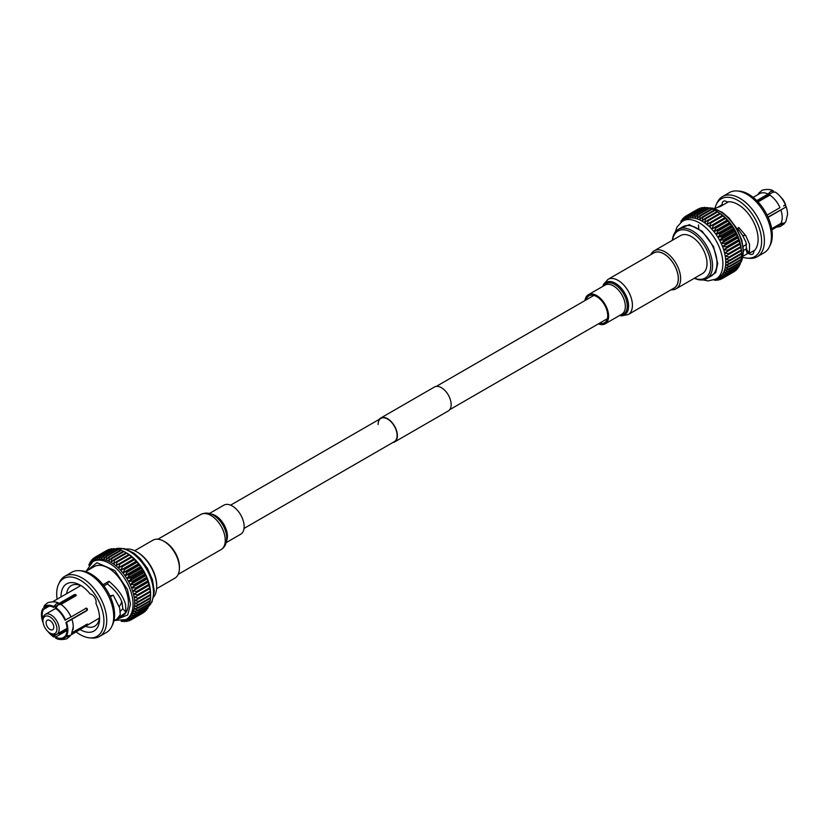 <?xml version="1.0" encoding="UTF-8"?>
<svg xmlns="http://www.w3.org/2000/svg" width="829" height="829" viewBox="0 0 829 829"><rect width="100%" height="100%" fill="white"/><g stroke="black" fill="none" stroke-linecap="round" stroke-linejoin="round"><path stroke-width="1.24" d="M378.107 424.541A13.44 7.762 60 0 1 380.894 418.386A13.44 7.762 60 0 1 391.247 421.992A13.44 7.762 60 0 1 397.112 435.515A13.44 7.762 60 0 1 394.324 441.66L244.037 528.436M379.267 419.329A13.824 7.979 60 0 1 380.698 418.054A13.824 7.979 60 0 1 391.35 421.754A13.824 7.979 60 0 1 397.381 435.671A13.824 7.979 60 0 1 394.521 441.992A13.824 7.979 60 0 1 392.708 442.603M380.698 418.054L434.479 386.998A13.824 7.979 60 0 1 445.132 390.708A13.824 7.979 60 0 1 451.163 404.614A13.824 7.979 60 0 1 448.302 410.946L394.521 441.992M586.113 299.901A15.533 8.964 60 0 1 588.953 295.849A15.533 8.964 60 0 1 596.725 296.616A15.533 8.964 60 0 1 606.869 310.295A15.533 8.964 60 0 1 604.486 322.74A15.533 8.964 60 0 1 599.543 323.175M663.946 253.923A20.279 11.71 60 0 1 677.2 271.798A20.279 11.71 60 0 1 674.091 288.046L628.216 314.533A20.279 11.71 60 0 0 631.325 298.274A20.279 11.71 60 0 0 618.082 280.399A20.279 11.71 60 0 0 607.937 279.394L653.812 252.918A20.279 11.71 60 0 1 663.946 253.923M584.963 300.564A16.798 9.699 60 0 1 588.321 294.751A16.798 9.699 60 0 1 596.725 295.58A16.798 9.699 60 0 1 607.698 310.378A16.798 9.699 60 0 1 605.118 323.838A16.798 9.699 60 0 1 598.403 323.838M226.193 542.612L240.679 534.249A16.798 9.699 -120 0 0 243.249 520.788A16.798 9.699 -120 0 0 232.275 505.991A16.798 9.699 -120 0 0 223.882 505.162L209.395 513.514M43.035 622.092L42.797 622.113A18.673 10.787 60 0 1 41.45 614.631A18.673 10.787 60 0 1 41.45 614.403A18.673 10.787 60 0 1 42.797 608.693L43.45 609.512L49.222 606.175M156.598 588.714L174.846 578.186A21.927 12.663 -120 0 0 179.365 569.15L179.437 567.772A20.383 11.761 -120 0 0 179.458 566.839A20.383 11.761 -120 0 0 164.225 541.43L163.002 540.798A21.927 12.663 -120 0 0 152.919 540.197L134.671 550.736M179.365 569.15A21.927 12.663 -120 0 0 179.396 568.145A21.927 12.663 -120 0 0 163.002 540.798M61.056 596.942A27.243 15.73 60 0 1 61.045 596.31A27.243 15.73 60 0 1 80.32 585.191A27.243 15.73 60 0 1 90.174 594.01A6.031 3.482 60 0 1 96.123 601.968A6.031 3.482 60 0 1 95.915 603.377A27.243 15.73 60 0 1 99.584 618.558A27.243 15.73 60 0 1 79.781 629.366M119.2 606.393A18.715 10.808 -120 0 0 121.656 601.398M72.973 629.812A18.715 10.808 -120 0 0 73.263 626.797A18.715 10.808 -120 0 0 71.905 619.284L66.517 622.392A18.673 10.787 60 0 1 66.517 635.812L65.864 634.993A17.606 10.166 -120 0 0 67.108 629.439A17.606 10.166 -120 0 0 65.864 622.444L66.517 622.392M72.196 632.579L87.47 624.03A18.715 10.808 60 0 1 87.107 624.538L71.74 633.594M67.108 629.284L59.128 633.884A18.715 10.808 60 0 1 59.118 633.874L59.128 633.853M42.963 620.455A17.606 10.166 60 0 1 42.206 615.066A17.606 10.166 60 0 1 43.45 609.512M47.667 606.32L44.351 608.237A17.606 10.166 60 0 1 45.854 607.004A17.606 10.166 60 0 1 53.761 607.398L57.533 605.222M58.932 604.403L74.392 595.481L74.392 594.569L75.47 594.538A18.715 10.808 60 0 1 76.185 594.953L76.185 595.605L60.921 604.424A18.715 10.808 60 0 1 71.014 616.973L86.278 608.165L87.107 608.538A18.715 10.808 60 0 1 87.47 609.47L87.18 610.476L71.905 619.284M75.47 594.538L75.47 595.45L74.392 595.481M70.983 616.983A18.673 10.787 60 0 0 60.921 604.455L58.237 604.735L55.553 608.434A17.606 10.166 60 0 1 64.963 620.133L71.014 616.973M86.278 608.165L85.605 608.227M86.434 608.6A17.606 10.166 60 0 1 86.786 609.533L87.47 609.47M87.18 610.476L86.496 610.538L86.786 609.533M86.496 610.538L65.864 622.444M55.553 607.553A18.673 10.787 60 0 1 65.615 620.082M44.351 608.237L43.699 607.419A18.673 10.787 60 0 1 53.761 606.517L56.445 603.699L59.128 603.419L74.392 594.569M43.699 607.419L44.517 605.429L47.222 603.18C46.517 602.621 55.242 600.455 59.046 603.377L59.128 603.419A18.715 10.808 60 0 0 57.263 602.61M41.45 614.403L42.797 608.693M81.708 586.051A23.44 13.533 -120 0 0 71.284 585.585A23.44 13.533 -120 0 0 66.589 593.751M103.905 585.896L107.324 583.917C114.941 589.792 119.842 595.989 122.05 602.486L122.816 608.693L120.329 611.284M103.003 584.725L108.982 581.274C117.801 588.652 123.334 596.403 125.583 604.517L125.956 612.372L117.024 618.952L120.288 614.735L119.666 607.937L113.231 595.17L109.915 595.896M67.076 628.392L53.761 636.081L53.761 636.952L56.445 636.672M53.761 636.952A18.673 10.787 60 0 1 48.02 631.605M55.553 637.988L55.636 638.029C59.46 640.962 68.185 638.776 67.46 638.226L70.164 635.978L65.615 637.086A18.673 10.787 60 0 1 55.553 637.988L55.553 637.107L67.076 630.454M99.418 618.019L70.154 635.449L66.517 635.812M59.18 629.004A11.461 6.622 60 0 1 56.807 634.247A11.461 6.622 60 0 1 51.077 633.688L49.958 633.035A9.886 5.71 60 0 1 42.963 620.931L42.963 619.646A11.461 6.622 60 0 1 45.336 614.393A11.461 6.622 60 0 1 54.175 617.46A11.461 6.622 60 0 1 59.18 629.004M113.967 620.848L122.526 615.906A28.435 16.414 -120 0 0 128.412 602.89A28.435 16.414 -120 0 0 115.998 574.269A28.435 16.414 -120 0 0 94.081 566.653L85.532 571.596M113.231 595.17L110.35 596.828M57.128 599.212A33.388 19.274 60 0 1 56.704 593.813A33.388 19.274 60 0 1 58.662 584.072A33.388 19.274 60 0 1 85.118 583.523A33.388 19.274 60 0 1 103.926 621.066A33.388 19.274 60 0 1 89.719 637.874A33.388 19.274 60 0 1 75.853 631.636M89.719 637.874L91.946 638.04A34.735 20.062 -120 0 0 99.532 636.465A34.735 20.062 -120 0 0 106.723 620.558A34.735 20.062 -120 0 0 91.553 585.595A34.735 20.062 -120 0 0 64.786 576.29A34.735 20.062 -120 0 0 59.626 582.072L58.662 584.072M42.963 620.931A9.886 5.71 60 0 1 49.958 616.9A9.886 5.71 60 0 1 56.942 629.004A9.886 5.71 60 0 1 49.958 633.035M99.532 636.465L106.526 632.423A34.735 20.062 -120 0 0 111.687 626.641A34.735 20.062 -120 0 0 113.718 616.517A34.735 20.062 -120 0 0 79.366 570.673A34.735 20.062 -120 0 0 71.781 572.248L64.786 576.29M111.687 626.641L112.651 624.641A33.388 19.274 -120 0 0 114.609 614.9A33.388 19.274 -120 0 0 81.594 570.839L79.366 570.673M53.802 627.19A5.451 3.15 -120 0 0 51.429 621.709A5.451 3.15 -120 0 0 47.232 620.247A5.451 3.15 -120 0 0 46.103 622.745A5.451 3.15 -120 0 0 48.476 628.227A5.451 3.15 -120 0 0 52.683 629.688A5.451 3.15 -120 0 0 53.802 627.19M127.759 618.6A33.388 19.274 -120 0 0 134.671 603.315A33.388 19.274 -120 0 0 120.101 569.72A33.388 19.274 -120 0 0 94.371 560.767L92.765 561.699A33.388 19.274 60 0 1 118.485 570.642A33.388 19.274 60 0 1 133.065 604.248A33.388 19.274 60 0 1 126.153 619.532L127.759 618.6M121.822 621.045L122.35 621.481A36.124 20.86 60 0 1 121.77 621.408L121.158 621.128M89.75 564.155L90.009 562.331A36.124 20.86 60 0 1 90.288 561.855L90.63 564.01L91.314 560.394A36.124 20.86 60 0 1 91.656 559.979L91.988 562.394L92.858 558.767A36.124 20.86 60 0 1 93.252 558.435L93.553 561.057L94.62 557.461A36.124 20.86 60 0 1 94.838 557.337A36.124 20.86 60 0 1 95.066 557.212L95.304 560.041L96.589 556.508A36.124 20.86 60 0 1 97.076 556.332L97.242 559.357L98.734 555.896A36.124 20.86 60 0 1 99.262 555.803L99.325 558.995L101.034 555.648A36.124 20.86 60 0 1 101.594 555.637L101.542 558.974L103.459 555.762A36.124 20.86 60 0 1 104.05 555.834L103.863 559.285L105.988 556.228A36.124 20.86 60 0 1 106.599 556.394L106.267 559.927L108.599 557.057A36.124 20.86 60 0 1 109.221 557.306L108.723 560.891L111.252 558.228A36.124 20.86 60 0 1 111.884 558.559L111.2 562.176L113.925 559.741A36.124 20.86 60 0 1 114.557 560.135L113.687 563.761L116.588 561.565A36.124 20.86 60 0 1 117.21 562.031L116.143 565.627L119.21 563.679A36.124 20.86 60 0 1 119.822 564.217L118.547 567.761L121.77 566.072A36.124 20.86 60 0 1 122.35 566.673L120.868 570.124L124.226 568.715A36.124 20.86 60 0 1 124.785 569.368L123.075 572.715L126.557 571.564A36.124 20.86 60 0 1 127.086 572.269L125.169 575.481L128.733 574.611A36.124 20.86 60 0 1 129.231 575.347L127.096 578.404L130.744 577.813A36.124 20.86 60 0 1 131.189 578.58L128.858 581.44L132.557 581.129A36.124 20.86 60 0 1 132.961 581.917L130.422 584.58L134.163 584.528A36.124 20.86 60 0 1 134.505 585.326L131.77 587.771L135.521 587.968A36.124 20.86 60 0 1 135.811 588.777L132.899 590.984L136.64 591.419A36.124 20.86 60 0 1 136.868 592.227L133.79 594.175L137.5 594.839A36.124 20.86 60 0 1 137.666 595.626L134.433 597.315L138.091 598.186A36.124 20.86 60 0 1 138.184 598.963L134.826 600.383L138.402 601.439A36.124 20.86 60 0 1 138.433 602.175L134.961 603.325L138.433 604.538A36.124 20.86 60 0 1 138.402 605.243L134.826 606.113L138.184 607.47A36.124 20.86 60 0 1 138.091 608.134L134.433 608.724L137.666 610.196A36.124 20.86 60 0 1 137.5 610.807L133.79 611.128L136.868 612.693A36.124 20.86 60 0 1 136.64 613.232L132.899 613.294L135.811 614.911A36.124 20.86 60 0 1 135.521 615.398L131.77 615.201L134.505 616.849A36.124 20.86 60 0 1 134.163 617.263L130.422 616.828L132.961 618.475A36.124 20.86 60 0 1 132.557 618.817L128.858 618.154L131.189 619.781A36.124 20.86 60 0 1 130.972 619.916A36.124 20.86 60 0 1 130.744 620.04L127.096 619.17L129.231 620.734A36.124 20.86 60 0 1 128.733 620.911L125.169 619.854L127.086 621.346A36.124 20.86 60 0 1 126.557 621.439L123.075 620.216L124.785 621.595A36.124 20.86 60 0 1 124.226 621.605L122.516 620.911M138.402 605.243L150.577 598.217A36.124 20.86 -120 0 0 150.609 597.512L150.619 594.279M150.453 598.289L150.36 600.445A36.124 20.86 60 0 1 150.267 601.098L138.091 608.134M149.987 601.263L149.842 603.17A36.124 20.86 60 0 1 149.676 603.771L137.5 610.807M149.241 604.03L149.044 605.657A36.124 20.86 60 0 1 148.816 606.206L136.64 613.232M148.204 606.559L147.987 607.885A36.124 20.86 60 0 1 147.707 608.362L135.521 615.398M146.888 608.838L146.681 609.823A36.124 20.86 60 0 1 146.339 610.227L134.163 617.263M145.293 610.828L145.137 611.45A36.124 20.86 60 0 1 144.743 611.781L132.557 618.817M153.748 596.953A28.435 16.414 -120 0 0 156.691 586.559A28.435 16.414 -120 0 0 136.588 551.731A28.435 16.414 -120 0 0 126.112 549.088M137.479 552.249L136.588 551.731L137.479 552.249A27.17 15.689 -120 0 1 156.691 585.523L156.691 586.559M85.304 626.175A23.44 13.533 -120 0 0 94.724 626.185A23.44 13.533 -120 0 0 99.532 616.921M76.185 594.953L76.185 595.605L76.185 594.953M53.761 606.517L53.761 607.398M66.279 635.511L64.963 636.268A17.606 10.166 60 0 1 63.46 637.501A17.606 10.166 60 0 1 55.553 637.107M53.761 636.081A17.606 10.166 60 0 1 50.372 633.283M64.963 636.268L65.615 637.086M71.439 634.164L73.232 627.004A18.673 10.787 -120 0 0 71.885 619.294M125.956 612.372L122.816 608.693M107.324 583.917L108.982 581.274M88.879 565.223L88.941 564.559A36.124 20.86 60 0 1 89.169 564.01L89.283 564.694M89.169 564.01L89.822 563.637M90.288 561.855L91.128 561.368M91.656 559.979L92.713 559.378M93.252 558.435L94.558 557.679M95.066 557.212L107.469 550.228M96.589 556.508L108.765 549.472A36.124 20.86 60 0 1 109.252 549.295L109.863 549.472M97.076 556.332L109.252 549.295M98.734 555.896L110.91 548.871A36.124 20.86 60 0 1 111.438 548.777L112.392 549.088M99.262 555.803L111.438 548.777M101.034 555.648L113.21 548.622A36.124 20.86 60 0 1 113.77 548.611L115.024 549.088M101.594 555.637L113.77 548.611M103.459 555.762L115.635 548.725A36.124 20.86 60 0 1 116.226 548.808L117.728 549.451M104.05 555.834L116.226 548.808M105.988 556.228L118.174 549.202A36.124 20.86 60 0 1 118.775 549.368L120.506 550.187M106.599 556.394L118.775 549.368M108.599 557.057L120.775 550.031A36.124 20.86 60 0 1 121.397 550.269L123.303 551.275M109.221 557.306L121.397 550.269M111.252 558.228L123.438 551.202A36.124 20.86 60 0 1 124.06 551.523L126.112 552.705A36.124 20.86 60 0 1 126.733 553.109L128.775 554.528A36.124 20.86 60 0 1 129.397 555.005L131.396 556.653A36.124 20.86 60 0 1 131.998 557.181L133.946 559.036A36.124 20.86 60 0 1 134.536 559.637L136.402 561.679A36.124 20.86 60 0 1 136.961 562.331L138.744 563.668L138.733 564.539A36.124 20.86 60 0 1 139.262 565.233L140.826 566.435L140.92 567.585A36.124 20.86 60 0 1 141.407 568.321L142.764 569.357L142.93 570.777A36.124 20.86 60 0 1 143.376 571.544L144.515 572.404L144.743 574.093A36.124 20.86 60 0 1 145.137 574.891L146.08 575.533L146.339 577.492A36.124 20.86 60 0 1 146.681 578.3L147.438 578.725L147.707 580.932A36.124 20.86 60 0 1 147.987 581.751L148.816 584.383A36.124 20.86 60 0 1 149.044 585.191L149.676 587.802A36.124 20.86 60 0 1 149.842 588.6L150.267 591.16A36.124 20.86 60 0 1 150.36 591.927L150.577 594.403A36.124 20.86 60 0 1 150.609 595.149L138.433 602.175M111.884 558.559L124.06 551.523M113.925 559.741L126.112 552.705L126.868 553.13M114.557 560.135L126.733 553.109M116.588 561.565L128.775 554.528M117.21 562.031L129.397 555.005M119.21 563.679L131.396 556.653M119.822 564.217L131.998 557.181M118.547 567.761L134.205 558.715M121.77 566.072L133.946 559.036M122.35 566.673L134.536 559.637M120.868 570.124L136.526 561.088M123.003 621.108L122.35 621.481M124.226 568.715L136.402 561.679M124.785 569.368L136.961 562.331M123.075 572.715L138.744 563.668M125.625 621.118L124.785 621.595M126.557 571.564L138.733 564.539M127.086 572.269L139.262 565.233M125.169 575.481L140.826 566.435M128.132 620.734L127.086 621.346M128.733 574.611L140.92 567.585M129.231 575.347L141.407 568.321M127.096 578.404L142.764 569.357M130.536 619.988L129.231 620.734M130.744 577.813L142.93 570.777M131.189 578.58L143.376 571.544M128.858 581.44L144.515 572.404M143.376 612.745L131.189 619.781M132.557 581.129L144.743 574.093M132.961 581.917L145.137 574.891M130.422 584.58L146.08 575.533M145.137 611.45L132.961 618.475M134.163 584.528L146.339 577.492M134.505 585.326L146.681 578.3M131.77 587.771L147.438 578.725M146.681 609.823L134.505 616.849M135.521 587.968L147.707 580.932M135.811 588.777L147.987 581.751M132.899 590.984L148.567 581.937M147.987 607.885L135.811 614.911M136.64 591.419L148.816 584.383M136.868 592.227L149.044 585.191M133.79 594.175L149.458 585.129M149.044 605.657L136.868 612.693M137.5 594.839L149.676 587.802M137.666 595.626L149.842 588.6M149.842 603.17L137.666 610.196M138.091 598.186L150.267 591.16M138.184 598.963L150.36 591.927M150.36 600.445L138.184 607.47M138.402 601.439L150.577 594.403M150.609 597.512L138.433 604.538M150.619 594.196A33.502 19.336 -120 0 0 150.619 594.02A33.502 19.336 -120 0 0 127.086 553.264L126.754 553.067M757.571 194.815L758.266 193.965M652.817 253.487A20.383 11.761 60 0 1 668.816 257.622A20.383 11.761 60 0 1 678.36 278.803A20.383 11.761 60 0 1 673.107 288.616M650.806 254.648A21.927 12.663 60 0 1 654.154 250.814A21.927 12.663 60 0 1 671.055 256.689A21.927 12.663 60 0 1 680.619 278.762A21.927 12.663 60 0 1 676.081 288.803A21.927 12.663 60 0 1 671.086 289.777M654.154 250.814L680.557 235.571A21.927 12.663 60 0 1 697.448 241.446A21.927 12.663 60 0 1 707.023 263.518A21.927 12.663 60 0 1 702.484 273.56L676.081 288.803M746.753 248.565L745.779 249.125L747.437 253.674A28.435 16.414 -120 0 0 748.96 253.519A6.031 3.482 60 0 0 752.566 254.213A6.031 3.482 60 0 0 753.81 251.446A6.031 3.482 60 0 0 753.81 251.208L753.81 251.208A6.031 3.482 -120 0 0 753.768 250.762M780.835 223.405L784.472 223.042L785.757 221.757L787.55 214.597A18.673 10.787 -120 0 0 786.203 206.877L780.866 209.975A18.715 10.808 60 0 1 782.213 217.488A18.715 10.808 60 0 1 780.866 223.436L771.695 228.731M780.866 209.975L768.131 217.322M767.084 215.105L779.965 207.664A18.715 10.808 -120 0 0 769.872 195.116L758.048 201.934M756.763 200.608L768.079 194.079A18.715 10.808 -120 0 0 759.613 193.634L753.146 197.364M761.924 198.535A17.606 10.166 -120 0 0 761.892 199.551A17.606 10.166 -120 0 0 761.892 199.716M785.063 222.607L783.581 224.317L779.944 224.68L771.809 229.415M743.955 255.684L747.437 253.674A28.435 16.414 -120 0 0 748.95 253.519L748.96 253.519A6.031 3.482 -120 0 1 745.779 249.125L744.152 250.057M737.758 228.421L742.566 235.374L746.017 242.244L746.483 249.322L749.437 253.259L754.836 250.14A28.435 16.414 -120 0 1 753.81 251.208A28.435 16.414 -120 0 0 758.11 239.332A28.435 16.414 -120 0 0 747.603 212.856A28.435 16.414 -120 0 0 727.054 201.934L727.054 201.934A28.435 16.414 -120 0 1 728.567 201.779L720.556 206.4L714.432 208.535M773.26 191.996L773.374 190.971C769.571 188.048 760.846 190.214 761.55 190.774L758.836 193.022M773.447 191.012L770.763 191.292L768.079 194.11M783.581 206.038L785.312 204.566A18.673 10.787 -120 0 0 775.239 192.048L772.555 192.328M785.788 206.918A11.461 6.622 -120 0 0 785.208 204.763M742.888 257.56L743.157 246.13M737.302 229.395L738.753 227.447L745.82 235.685L749.54 244.286L749.437 253.259M769.374 246.928L770.338 244.918A33.388 19.274 -120 0 0 772.296 235.187A33.388 19.274 -120 0 0 739.281 191.126L737.054 190.96A34.735 20.062 60 0 1 771.405 236.804A34.735 20.062 60 0 1 769.374 246.928A34.735 20.062 60 0 1 764.214 252.71L757.219 256.752A34.735 20.062 60 0 1 749.634 258.327L747.416 258.161A33.388 19.274 60 0 1 743.116 257.291M715.012 208.245A33.388 19.274 60 0 1 716.349 204.359L717.313 202.349A34.735 20.062 60 0 1 722.473 196.577L729.479 192.535A34.735 20.062 60 0 1 737.054 190.96M785.965 206.898A9.886 5.71 -120 0 0 780.98 197.385M722.473 196.577A34.735 20.062 60 0 1 749.25 205.882A34.735 20.062 60 0 1 764.411 240.845A34.735 20.062 60 0 1 757.219 256.752M716.349 204.359A33.388 19.274 60 0 1 742.805 203.81A33.388 19.274 60 0 1 761.613 241.353A33.388 19.274 60 0 1 747.416 258.161M717.458 211.706L719.199 212.815A33.388 19.274 60 0 1 741.509 251.467L741.603 253.529A36.124 20.86 -120 0 0 741.592 253.187L741.375 250.71A36.124 20.86 -120 0 0 741.271 249.943L740.846 247.384A36.124 20.86 -120 0 0 740.691 246.586L740.059 243.975A36.124 20.86 -120 0 0 739.831 243.166L739.002 240.534A36.124 20.86 -120 0 0 738.712 239.716L737.686 237.084A36.124 20.86 -120 0 0 737.344 236.275L736.142 233.674A36.124 20.86 -120 0 0 735.748 232.876L734.38 230.327A36.124 20.86 -120 0 0 733.934 229.56L733.696 228.182L732.411 227.105A36.124 20.86 -120 0 0 731.924 226.369L730.266 224.017A36.124 20.86 -120 0 0 729.748 223.322L727.976 221.115A36.124 20.86 -120 0 0 727.416 220.462L725.541 218.421A36.124 20.86 -120 0 0 724.96 217.82L723.012 215.965A36.124 20.86 -120 0 0 722.401 215.436L720.401 213.789A36.124 20.86 -120 0 0 719.779 213.312L717.748 211.892A36.124 20.86 -120 0 0 717.458 211.706A36.124 20.86 -120 0 0 717.116 211.488L704.94 218.524L702.132 221.011L702.888 217.343A36.124 20.86 -120 0 0 702.267 217.011L699.655 219.726L700.225 216.089A36.124 20.86 -120 0 0 699.614 215.841L697.199 218.752L697.603 215.177A36.124 20.86 -120 0 0 697.002 215.022L694.795 218.11L695.054 214.628A36.124 20.86 -120 0 0 694.464 214.545L692.474 217.799L692.598 214.431A36.124 20.86 -120 0 0 692.039 214.431L690.256 217.82L690.267 214.587A36.124 20.86 -120 0 0 689.738 214.68L688.174 218.182L688.08 215.115A36.124 20.86 -120 0 0 687.593 215.291L686.236 218.877L686.08 215.996A36.124 20.86 -120 0 0 685.852 216.12A36.124 20.86 -120 0 0 685.635 216.245L684.485 219.892L684.257 217.219A36.124 20.86 -120 0 0 683.863 217.55L682.92 221.219L682.661 218.763A36.124 20.86 -120 0 0 682.319 219.177L681.842 221.498M698.474 209.012L698.256 208.96A36.124 20.86 -120 0 0 698.028 209.084A36.124 20.86 -120 0 0 697.811 209.219M700.868 208.255L700.267 208.079A36.124 20.86 -120 0 0 699.78 208.255L687.593 215.291M703.386 207.882L702.443 207.561A36.124 20.86 -120 0 0 701.914 207.654L689.738 214.68M705.997 207.882L704.774 207.395A36.124 20.86 -120 0 0 704.215 207.405L692.039 214.431M708.702 208.255L707.23 207.592A36.124 20.86 -120 0 0 706.65 207.509L694.464 214.545M711.469 209.001L709.79 208.152A36.124 20.86 -120 0 0 709.178 207.986L697.002 215.022M714.266 210.089L712.412 209.053A36.124 20.86 -120 0 0 711.79 208.815L699.614 215.841M717.8 211.965L715.075 210.307A36.124 20.86 -120 0 0 714.443 209.986L702.267 217.011M704.94 218.524A36.124 20.86 -120 0 1 705.562 218.918L704.619 222.587L707.603 220.348A36.124 20.86 -120 0 1 708.225 220.815L707.075 224.462L710.225 222.462A36.124 20.86 -120 0 1 710.826 223.001L709.479 226.586L712.774 224.856A36.124 20.86 -120 0 1 713.365 225.457L711.8 228.959L715.23 227.498A36.124 20.86 -120 0 1 715.79 228.151L714.007 231.54L717.562 230.348A36.124 20.86 -120 0 1 718.09 231.053L716.101 234.306L719.748 233.395A36.124 20.86 -120 0 1 720.235 234.13L718.028 237.229L721.758 236.597A36.124 20.86 -120 0 1 722.204 237.363L719.79 240.275L723.572 239.913A36.124 20.86 -120 0 1 723.966 240.7L721.354 243.405L725.168 243.311A36.124 20.86 -120 0 1 725.51 244.109L722.701 246.596L726.536 246.752A36.124 20.86 -120 0 1 726.815 247.56L723.831 249.809L727.655 250.203A36.124 20.86 -120 0 1 727.872 251.011L724.722 253L728.504 253.622A36.124 20.86 -120 0 1 728.67 254.42L725.365 256.151L729.095 256.969A36.124 20.86 -120 0 1 729.199 257.746L725.758 259.208L729.406 260.223A36.124 20.86 60 0 1 729.437 260.959L741.623 253.933A36.124 20.86 -120 0 0 741.603 253.529M675.252 232.047L676.992 227.011L682.454 221.115L685.324 219.457A33.502 19.336 60 0 1 711.137 228.441A33.502 19.336 60 0 1 725.758 262.151A33.502 19.336 60 0 1 718.816 277.487L715.955 279.135L707.997 280.917L702.888 279.912M729.437 260.959L725.893 262.151L729.437 263.321L741.623 256.296L741.551 253.104M681.428 221.778L681.293 220.638A36.124 20.86 -120 0 0 681.013 221.115L680.837 222.224M672.402 240.275A28.435 16.414 60 0 1 678.195 229.426A28.435 16.414 60 0 1 692.412 230.825A28.435 16.414 60 0 1 712.525 265.653A28.435 16.414 60 0 1 706.629 278.668A28.435 16.414 60 0 1 694.329 278.264M706.629 278.668L711.116 276.088A28.435 16.414 -120 0 0 717.002 263.073A28.435 16.414 -120 0 0 704.588 234.452A28.435 16.414 -120 0 0 682.681 226.835L678.195 229.426M672.537 240.203A27.17 15.689 60 0 1 691.521 232.379A27.17 15.689 60 0 1 710.671 263.912A27.17 15.689 60 0 1 694.464 278.181M727.572 202.349A6.031 3.482 -120 0 0 727.054 201.934A6.031 3.482 60 0 0 723.448 201.24A6.031 3.482 60 0 0 722.204 204.245A6.031 3.482 -120 0 0 722.339 205.374M771.872 229.788L778.338 226.058A18.715 10.808 -120 0 0 779.965 224.711M786.203 206.877L768.017 217.063M757.333 201.188L771.861 192.805M742.566 235.374L745.82 235.685M717.955 207.167L721.168 205.312A28.435 16.414 -120 0 1 722.204 204.245L722.204 204.245A28.435 16.414 -120 0 0 721.168 205.312L721.562 205.82M733.934 271.788A36.124 20.86 -120 0 0 734.162 271.663A36.124 20.86 -120 0 0 734.38 271.529L722.204 278.565L719.79 276.979L723.572 277.601L735.748 270.565A36.124 20.86 -120 0 0 736.142 270.233L723.966 277.259L721.354 275.653L725.168 276.047L737.344 269.01A36.124 20.86 -120 0 0 737.686 268.606L725.51 275.632L722.701 274.026L726.536 274.181L738.712 267.145A36.124 20.86 -120 0 0 739.002 266.669L726.815 273.694L723.831 272.119L727.655 272.016L739.831 264.99A36.124 20.86 -120 0 0 740.059 264.441L727.872 271.477L724.722 269.953L728.504 269.591L740.691 262.555A36.124 20.86 -120 0 0 740.846 261.954L728.67 268.979L725.365 267.549L729.095 266.917L741.271 259.881A36.124 20.86 -120 0 0 741.375 259.228L729.199 266.254L725.758 264.938L729.406 264.026L741.592 257A36.124 20.86 -120 0 0 741.623 256.296M741.375 259.228L741.406 257.104M740.846 261.954L740.95 260.068M740.059 264.441L740.214 262.834M739.002 266.669L739.188 265.363M737.686 268.606L737.872 267.632M736.142 270.233L736.297 269.622M681.293 220.638L682.112 220.162M682.661 218.763L683.707 218.162M684.257 217.219L685.562 216.462M686.08 215.996L698.256 208.96M688.08 215.115L700.267 208.079M690.267 214.587L702.443 207.561M692.598 214.431L704.774 207.395M695.054 214.628L707.23 207.592M697.603 215.177L709.79 208.152M700.225 216.089L712.412 209.053M702.888 217.343L715.075 210.307M705.562 218.918L717.748 211.892M707.603 220.348L719.779 213.312M708.225 220.815L720.401 213.789M710.225 222.462L722.401 215.436M710.826 223.001L723.012 215.965M709.479 226.586L725.137 217.54M712.774 224.856L724.96 217.82M713.365 225.457L725.541 218.421M714.183 279.984L715.23 280.389A36.124 20.86 -120 0 0 715.79 280.378L714.867 279.694M711.8 228.959L727.458 219.913M716.608 279.912L715.79 280.378M715.23 227.498L727.416 220.462M715.79 228.151L727.976 221.115M715.313 279.487L717.562 280.223A36.124 20.86 -120 0 0 718.09 280.129L716.101 278.689L719.748 279.694A36.124 20.86 -120 0 0 720.235 279.528L718.028 277.995L721.758 278.824A36.124 20.86 -120 0 0 721.976 278.699A36.124 20.86 -120 0 0 722.204 278.565M714.007 231.54L729.675 222.493M719.137 279.528L718.09 280.129M717.562 230.348L729.748 223.322M718.09 231.053L730.266 224.017M716.101 234.306L731.758 225.26M721.541 278.772L720.235 279.528M719.748 233.395L731.924 226.369M720.235 234.13L732.411 227.105M718.028 237.229L733.696 228.182M721.758 236.597L733.934 229.56M722.204 237.363L734.38 230.327M719.79 240.275L735.447 231.229M723.572 239.913L735.748 232.876M723.966 240.7L736.142 233.674M721.354 243.405L737.012 234.369M725.168 243.311L737.344 236.275M725.51 244.109L737.686 237.084M722.701 246.596L738.37 237.55M726.536 246.752L738.712 239.716M726.815 247.56L739.002 240.534M723.831 249.809L739.499 240.762M727.655 272.016A36.124 20.86 -120 0 0 727.872 271.477M727.655 250.203L739.831 243.166M727.872 251.011L740.059 243.975M724.722 253L740.39 243.954M728.504 269.591A36.124 20.86 -120 0 0 728.67 268.979M728.504 253.622L740.691 246.586M728.67 254.42L740.846 247.384M729.095 266.917A36.124 20.86 -120 0 0 729.199 266.254M729.095 256.969L741.271 249.943M729.199 257.746L741.375 250.71M729.406 264.026A36.124 20.86 -120 0 0 729.437 263.321M729.406 260.223L741.592 253.187M707.251 278.316L715.728 272.627L717.727 263.487L713.541 246.586L702.09 231.156L689.355 224.68L678.816 229.063M603.004 286.274A18.621 10.756 60 0 1 615.429 283.29A18.621 10.756 60 0 1 628.403 303.424A18.621 10.756 60 0 1 619.802 315.362M603.719 285.86A17.627 10.176 60 0 1 614.786 284.471A17.627 10.176 60 0 1 626.9 302.45A17.627 10.176 60 0 1 620.506 314.958M588.321 294.751L605.056 285.083A16.798 9.699 60 0 1 613.46 285.922A16.798 9.699 60 0 1 624.434 300.72A16.798 9.699 60 0 1 621.854 314.181L605.118 323.838M226.638 536.104A17.627 10.176 -120 0 0 226.607 535.772L226.669 536.456C227.042 542.715 225.177 547.099 221.063 549.596A20.279 11.71 -120 0 0 224.172 533.348A20.279 11.71 -120 0 0 210.918 515.472A20.279 11.71 -120 0 0 200.784 514.467L157.914 539.213M226.566 540.84A16.798 9.699 -120 0 0 215.54 515.648A16.798 9.699 -120 0 0 211.115 514.084M226.607 535.772A17.627 10.176 -120 0 0 215.53 516.581A17.627 10.176 -120 0 0 215.25 516.384M226.669 536.456A18.621 10.756 -120 0 0 214.97 516.187A18.621 10.756 -120 0 0 213.571 515.296M148.857 606.113A33.502 19.336 -120 0 0 153.479 592.548A33.502 19.336 -120 0 0 140.474 560.622A33.502 19.336 -120 0 0 115.739 548.746M86.278 625.201L85.864 624.683M87.449 570.487L96.952 562.715L114.806 570.539L127.479 589.46L130.495 604.092L127.697 614.931L115.884 619.74M115.5 548.808A33.502 19.336 -120 0 0 114.848 549.026M740.142 263.612A33.388 19.274 -120 0 0 743.157 252.016A33.388 19.274 -120 0 0 707.997 207.934M682.454 221.115A33.502 19.336 60 0 1 708.267 230.089A33.502 19.336 60 0 1 722.888 263.798A33.502 19.336 60 0 1 715.955 279.135M698.505 224.908L698.723 228.545M593.896 295.414L436.292 386.397M380.894 418.386L230.597 505.162M607.336 318.688L449.732 409.671M619.605 315.476L621.677 315.859L628.216 314.533M602.807 286.388L603.481 284.482L607.937 279.394M200.784 514.467C205.209 512.446 209.436 512.695 213.457 515.223L215.53 516.581M221.063 549.596L178.194 574.352M67.076 628.33L56.807 634.247M80.703 585.595L52.704 601.761M55.605 608.465L45.336 614.393M92.765 561.699L86.175 571.222M114.609 620.475L126.153 619.532M107.024 550.301L94.838 557.337M143.148 612.88L130.972 619.916M148.173 606.776L151.966 602.061L154.298 591.346L152.422 579.637L147.458 568.362L140.381 558.819L133.832 553.067L124.215 548.549L114.816 549.005M784.483 223.571L780.369 226.493L776.296 227.239M743.219 246.327L746.618 244.368M740.121 263.777L743.561 251.415L741.8 240.078L736.629 228.203L729.023 218.068L722.38 212.4L713.386 208.266L707.842 207.872M685.852 216.12L698.028 209.084M721.976 278.699L734.162 271.663"/></g></svg>
